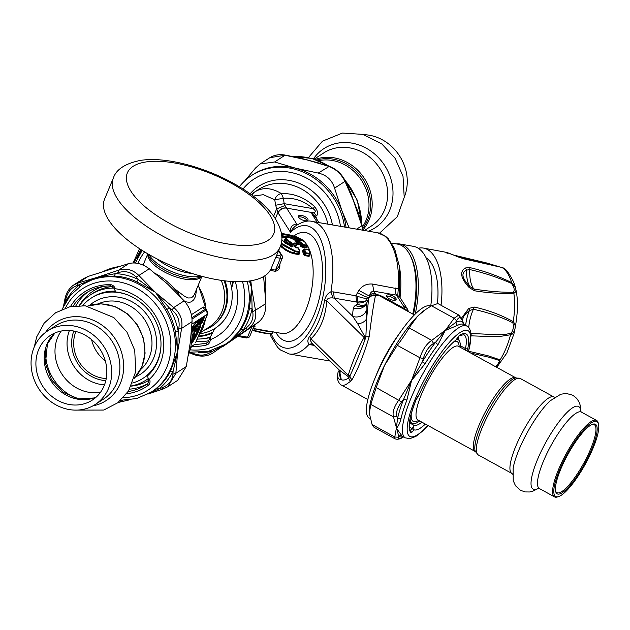 <?xml version="1.0" encoding="UTF-8"?>
<svg xmlns="http://www.w3.org/2000/svg" width="630" height="630" viewBox="0 0 630 630"><rect width="100%" height="100%" fill="white"/><g stroke="black" fill="none" stroke-linecap="round" stroke-linejoin="round"><path stroke-width="0.94" d="M396.223 243.881A60.008 27.287 99.8 0 1 399.837 243.983A60.008 27.287 99.8 0 1 415.217 314.047M399.837 243.983L413.453 246.346A60.008 27.287 99.8 0 1 430.707 306.219L430.668 306.196A63.803 15.451 118.8 0 0 386.395 354.659A63.803 15.451 118.8 0 0 369.196 418.013L370.164 418.548M426.171 257.859A51.731 23.523 99.8 0 1 437.44 303.408M470.775 353.068L489.211 357.281L499.44 360.51L499.787 361.179L499.173 362.612L495.393 366.605M496.275 367.093L500.133 359.848A3.449 2.394 113.3 0 1 499.275 360.423M468.704 351.264L488.155 355.816L500.133 359.848A55.322 25.153 99.8 0 0 510.576 334.758L501.921 336.144L492.77 336.633L471.209 335.837M462.294 319.969L463.948 316.071L466.57 312.968L469.46 310.488L473.421 309.298C487.258 312.212 500.354 316.669 512.702 322.647C514.025 325.726 513.568 329.199 511.324 333.05L506.733 334.152L496.802 334.711L471.035 333.451M461.522 318.118L468.712 308.495L474.154 307.03C488.014 310.055 501.063 314.913 513.285 321.623C516.143 325.474 515.773 329.655 512.19 334.152L510.576 334.758A3.449 1.614 -102.8 0 0 510.442 333.601M456.333 256.095L486.053 263.009L498.779 266.632M469.948 286.634C461.955 278.413 460.813 272.908 466.515 270.12L469.799 269.577C483.832 272.743 497.724 277.35 511.473 283.39C514.277 287.201 514.899 290.162 513.324 292.288C500.858 292.391 487.699 291.296 473.839 288.997L469.948 286.634A26.436 12.017 99.8 0 1 466.515 270.12A3.449 2.874 54.5 0 0 465.09 268.01L469.665 267.561A3.449 1.504 104.3 0 1 469.799 269.577A27.586 12.545 99.8 0 0 473.839 288.997A3.449 1.772 -82 0 1 474.484 290.761L469.145 287.524L469.948 286.634M501.63 267.333A3.449 2.52 -76.3 0 1 502.031 267.482L463.664 258.67L446.134 252.307L423.344 248.062A60.008 27.287 99.8 0 1 441.039 305.29M513.324 292.288A3.449 2.315 -96.5 0 1 513.867 293.226C517.238 291.706 516.498 288.146 511.654 282.547A3.449 0.953 118 0 1 511.473 283.39M474.484 290.761C488.376 293.029 501.504 293.856 513.867 293.226A55.322 25.153 99.8 0 1 513.285 321.623A3.449 1.756 122.5 0 1 512.702 322.647M469.665 267.561C483.753 270.853 497.755 275.845 511.654 282.547A55.322 25.153 99.8 0 0 502.031 267.482L464.152 258.93L457.986 256.882A3.449 0.874 -67.3 0 1 458.207 256.867M457.986 256.882C446.922 252.284 443.363 251.094 447.3 253.299M464.152 258.93A3.449 1.772 -78.3 0 0 463.664 258.67M469.145 287.524C460.813 278.428 459.459 271.924 465.09 268.01M474.154 307.03A3.449 1.677 104 0 1 473.421 309.298A27.586 12.545 99.8 0 0 468.712 327.639M468.712 308.495A3.449 1.512 50.9 0 1 469.46 310.488A26.436 12.017 99.8 0 0 465.625 325.419M418.265 248.236A60.008 27.287 99.8 0 1 423.344 248.062M352.044 379.669L350.642 381.26A5.174 4.355 51.7 0 1 348.744 377.984L349.918 375.952A5.174 4.189 39.3 0 0 352.044 379.669C357.958 369.29 363.66 354.997 369.156 336.79C371.7 316.646 373.771 303.101 375.37 296.147L376.039 295.525A5.174 4.867 72.8 0 0 372.361 295.131L379.228 295.627A48.282 11.694 118.8 0 0 376.039 295.525M367.825 399.546L341.657 385.166L343.106 385.45L345.76 384.702L350.642 381.26M286.24 237.675L281.807 237.352M297.502 240.731L289.902 237.518L281.76 236.337M290.343 246.015A48.282 21.955 -80.2 0 0 289.863 244.912A0.693 0.512 155.2 0 0 290.737 244.479L290.115 244.078L289.863 244.912L288.863 244.487L285.201 241.944L284.114 240.125L285.154 239.101M285.421 238.455L285.067 240.054L286.343 241.739L290.115 244.078L290.532 243.078L291.099 243.589A0.693 0.512 155.1 0 1 291.974 243.156L290.784 242.227L290.532 243.078L285.658 239.636L285.421 238.455C287.619 237.518 286.65 235.841 294.438 239.888L294.234 239.825C289.17 237.061 286.595 236.841 286.508 239.164L290.784 242.227M412.776 314.071A59.488 27.051 -80.2 0 0 409.807 254.701A59.488 27.051 -80.2 0 0 397.625 244.125L391.647 243.085M413.453 314.441A57.763 26.263 -80.2 0 0 410.673 256.355L409.807 254.701M281.712 235.667L291.399 237.187L296.651 239.203L299.368 241.054M292.068 246.802L293.178 246.094L291.674 246.968L281.736 239.943M338.428 371.007L338.302 371.377A5.174 4.497 -164.4 0 0 338.129 371.857L338.302 371.377C336.916 376.779 337.908 379.559 341.279 379.717L339.412 370.164M369.156 336.79A5.174 1.213 6.9 0 0 365.865 336.853L366.66 318.741L368.605 298.51C367.904 298.218 372.519 294.344 372.361 295.131M340.09 371.283A10.348 9.3 -4.6 0 1 339.444 375.102L341.279 379.717C343.09 380.536 345.579 379.953 348.744 377.984A10.348 7.639 32.1 0 0 348.091 376.535L348.264 375.181A10.348 1.772 9.6 0 1 349.918 375.952C354.674 365.841 359.675 353.824 364.92 339.916L365.865 336.853L364.731 336.554L357.722 323.82C361.935 323.387 364.92 321.694 366.66 318.741L366.203 310.818A136.206 54.093 22.6 0 1 366.786 302.935A10.348 9.474 13.9 0 1 353.509 307.968A24.137 9.584 22.6 0 1 355.454 305.4A10.348 9.159 57.2 0 0 364.715 305.329L366.896 302.62A13.797 5.481 22.6 0 0 366.786 302.935L368.518 298.777A5.174 4.93 11.1 0 1 375.37 296.147M395.443 300.132A5.174 2.055 22.6 0 0 391.521 297.124A5.174 2.055 22.6 0 0 386.623 296.462M408.413 311.299L404.169 308.401A13.797 3.339 -61.2 0 1 403.263 308.842M294.525 240.038L299.596 241.164L300.226 240.558L299.463 241.07M299.596 241.164L295.218 240.723L295.683 240.479L294.234 239.825M281.61 234.651L286.524 235.061L292.147 236.423L297.242 238.471L300.226 240.558M366.203 310.818A10.348 9.3 -4.6 0 1 352.879 316.449L334.239 298.155L332.931 297.951C329.025 297.62 326.986 298.581 326.805 300.825L324.521 300.66C322.072 315.48 317.118 327.372 309.676 336.325A6.898 4.575 -130.3 0 1 310.992 338.806L310.251 339.318L310.346 340.507L312.244 343.492L339.239 369.991L348.091 376.535M365.55 304.644A10.348 9.159 57.2 0 1 357.517 304.07L355.454 305.4M367.944 300.1L365.849 300.959A10.348 8.245 -32.6 0 1 357.635 302.849L357.517 304.07M365.849 300.959L357.194 302.164L357.564 296.439L366.211 298.754A6.898 3.276 -99.5 0 1 365.849 300.959M408.571 311.755L407.287 308.842A6.898 5.497 147.4 0 0 403.901 306.708A6.898 2.74 22.6 0 1 404.169 308.401L382.292 296.368L375.504 293.84A13.797 5.064 -77.2 0 0 376 294.675M389.316 298.864A5.174 2.055 22.6 0 0 396.113 299.549A5.174 2.055 22.6 0 0 392.128 295.667A5.174 2.055 22.6 0 0 386.56 295.572A5.174 2.055 22.6 0 0 389.316 298.864M296.447 241.251L295.683 241.786L296.029 242.456L296.447 241.251L300.234 241.904L300.211 242.834L296.297 242.495M294.1 242.952L293.289 243.589L293.619 244.227L294.1 242.952L296.517 243.377A50.691 23.05 -80.2 0 0 295.683 241.786M293.289 243.589A50.691 23.05 -80.2 0 1 294.446 246.448L295.998 247.637L295.478 247.771L298.014 247.992M281.264 243.188L295.218 250.921L299.455 251.654A50.691 23.05 -80.2 0 0 298.415 248.062A0.693 0.465 161.6 0 1 298.777 248.33A0.693 0.693 0 0 0 298.242 247.866L294.808 246.708L293.619 243.999M296.667 243.196L300.66 244.204A48.967 22.271 -80.2 0 1 301.486 245.771L301.857 244.889L302.683 245.346L302.258 246.361L301.486 245.771L300.62 246.212L302.219 247.251L302.258 246.361L306.345 247.07L307.149 245.81A0.693 0.52 153.9 0 0 306.81 245.157L302.723 244.448A50.691 23.05 -80.2 0 0 301.88 242.857L300.234 241.904M281.421 233.36L295.06 236.321L305.274 242.416L305.668 243.148M301.88 242.857L301.022 243.322L300.211 242.834L299.801 244.668A0.693 0.535 -29.6 0 0 300.66 244.204L301.022 243.322A50.006 22.735 -80.2 0 1 301.857 244.889A0.693 0.52 -26.1 0 1 302.723 244.448L302.683 245.346L306.771 246.054L306.81 245.157A50.691 23.05 -80.2 0 0 305.306 242.463M349.87 376.063A10.348 1.614 8.8 0 0 348.232 375.362L310.992 338.806C320.182 329.994 325.45 317.331 326.805 300.825L364.045 337.381A10.348 6.127 39.6 0 1 364.92 339.916M364.731 336.554L364.045 337.381C357.769 349.004 352.509 361.604 348.264 375.181M357.722 323.82L352.879 316.449A146.554 58.204 22.6 0 1 353.509 307.968M368.416 298.966L366.211 298.754M369.07 297.62A10.348 2.276 26.6 0 1 357.501 292.611L355.934 295.801L356.619 302.038L334.239 298.155L333.561 291.918L330.923 291.832L332.931 297.951M333.561 291.918L355.934 295.801A10.23 0.559 -157.5 0 1 357.564 296.439M357.501 292.611L358.903 290.446L369.479 296.116C370.141 292.84 371.59 291.202 373.818 291.202L375.504 293.84C373.007 292.966 370.999 293.722 369.479 296.116L369.668 296.825M403.901 306.708L396.514 295.131L398.38 295.974L399.955 297.36L407.287 308.842M397.774 295.612L398.247 288.902L399.404 291.438L399.971 297.392M318.898 222.603L315.433 217.177L311.716 213.727L313.252 212.743A6.898 6.103 57.2 0 1 316.323 215.932C318.575 214.279 317.993 211.168 314.591 206.593A6.898 1.213 -42.9 0 1 313.047 208.664C316.032 210.877 316.095 212.231 313.252 212.743L286.611 208.128A6.898 3.134 99.8 0 1 286.493 207.924C282.665 207.624 279.799 209.16 277.893 212.523L275.349 218.618M317.339 220.169L315.646 216.366A5.174 1.197 -32.9 0 0 315.433 217.177M316.323 215.932L315.646 216.366L311.716 213.727L317.189 222.303M307.29 220.642A5.174 2.055 22.6 0 0 303.369 217.641A5.174 2.055 22.6 0 0 298.478 216.972M273.656 216.129L276.672 208.876L285.028 205.498L284.185 203.663A246.102 207.837 -116.5 0 1 283.405 198.292L281.389 193.599C293.556 193.158 304.629 197.497 314.591 206.593M252.378 195.442A6.898 5.749 -123.9 0 1 254.536 192.063A6.898 5.749 -123.9 0 1 254.583 192.032L253.465 192.819L254.583 192.032C262.552 187.039 271.483 187.559 281.389 193.599A6.898 4.969 -56.1 0 0 274.759 199.765L263.34 194.694L253.213 196.064M283.405 198.292L274.759 199.765A247.078 206.782 -118.8 0 0 275.656 205.246L284.185 203.663L313.047 208.664C304.29 201.009 294.407 197.552 283.405 198.292M271.554 333.845C268.908 334.176 263.072 333.168 254.055 330.813L252.504 329.734M253.961 330.781L254.008 330.805C262.986 333.286 268.278 333.719 268.624 333.853L272.341 333.467C269.443 333.924 263.285 332.853 253.851 330.262L254.457 328.805C264.088 330.9 270.254 331.971 272.947 332.01L272.144 333.719M304.92 255.654L309.007 256.363L309.96 255.449L309.653 254.914L309.094 255.599L309.653 254.914L309.094 255.599L305.007 254.89L304.92 255.654L303.447 254.315A0.693 0.425 166.3 0 0 304.361 253.992L305.007 254.89L305.652 252.732A50.691 23.05 -80.2 0 0 304.621 249.133A0.693 0.465 161.6 0 0 303.723 249.511A50.006 22.735 -80.2 0 1 304.747 253.063L309.661 254.229L309.739 253.441L305.652 252.732A0.693 0.425 166 0 0 304.747 253.063L304.361 253.992A48.967 22.271 -80.2 0 0 303.345 250.417L303.999 249.259M309.007 256.363L310.047 253.977A0.693 0.425 166 0 0 309.739 253.441A50.691 23.05 -80.2 0 0 308.708 249.842L304.14 249.189M294.131 244.952L296.053 245.291L296.864 244.03A0.693 0.52 153.9 0 0 296.517 243.377L296.478 244.275L294.06 243.849L293.863 244.322M299.652 252.449L299.754 252.197A0.693 0.425 166 0 0 299.455 251.654L299.376 252.441L295.139 251.709L295.218 250.921M281.027 244.188L295.139 251.709L294.564 253.079L289.973 251.661L285.713 249.307L280.704 245.322M309.676 336.325C307.495 339.499 307.298 342.153 309.086 344.295L312.417 343.657M330.136 361.053L289.123 353.942A67.245 30.579 99.8 0 0 309.086 344.295L311.496 344.925L312.779 344.011M358.903 290.446C362.155 285.705 366.707 283.571 372.543 284.059L398.247 288.902A67.245 30.579 99.8 0 0 377.772 232.809L385.717 236.415L388.356 238.833L394.648 248.771L399.255 265.829L399.554 295.407M301.164 219.382A5.174 2.055 22.6 0 0 307.968 220.067A5.174 2.055 22.6 0 0 303.975 216.177A5.174 2.055 22.6 0 0 298.415 216.09A5.174 2.055 22.6 0 0 301.164 219.382M324.521 300.66C325.505 296.226 327.639 293.289 330.923 291.832A67.245 30.579 99.8 0 0 312.094 221.421C307.637 220.161 301.951 221.791 295.037 226.312L292.288 229.186L290.501 232.305L278.121 212.916A13.797 6.276 99.8 0 1 277.893 212.523L275.656 205.246M270.79 269.301L275.444 270.105L278.499 267.293L282.437 257.835A3.449 1.37 22.6 0 1 280.374 258.268A1.725 0.787 -80.2 0 0 280.421 255.93A1.725 0.685 22.6 0 0 281.374 255.315L278.515 250.834M297.998 224.351L296.195 224.036L296.895 225.02M296.195 224.036C291.895 224.871 289.997 227.627 290.501 232.305A62.079 28.224 99.8 0 1 324.3 251.85A62.079 28.224 99.8 0 1 309.188 332.12A62.079 28.224 99.8 0 1 271.341 334.018M285.028 205.498L286.493 207.924M253.339 325.726L253.465 327.127M253.449 328.506L254.465 328.679M270.183 270.404L275.184 271.27C278.373 270.743 279.933 268.742 279.87 265.261A1.725 0.591 -0.9 0 1 279.397 265.143M303.447 254.315A48.282 21.955 -80.2 0 0 302.455 250.795A0.693 0.465 161.9 0 0 303.345 250.417M302.455 250.795L303.4 250.055M296.447 245.212A0.693 0.52 154 0 0 296.832 245.558L296.013 246.173L296.053 245.291M299.329 253.457A0.693 0.425 166.3 0 0 299.667 253.662L298.714 254.583L298.801 253.819L294.564 253.079L294.478 253.843L290.328 252.646L285.264 249.992L280.389 246.243M306.731 246.991A0.693 0.52 154 0 0 307.125 247.346L306.298 247.96L306.345 247.07M254.37 325.009L255.197 326.112L254.142 327.072A1.725 1.488 70.3 0 0 253.646 327.08M264.442 330.411L281.767 333.412A48.282 21.955 99.8 0 0 295.62 327.017A48.282 21.955 99.8 0 0 312.307 285.272A48.282 21.955 99.8 0 0 306.487 244.109M224.036 280.736A41.383 36.635 57.2 0 1 211.302 326.679A41.383 36.635 57.2 0 1 204.585 329.994M205.813 309.661A3.449 2.489 154.6 0 1 205.852 308.306L206.199 310.015M205.868 309.708A3.449 2.433 158.4 0 1 205.947 308.645M191.906 317.748L204.75 309.464A3.449 3.055 57.2 0 1 203.317 306.999L205.852 308.306A44.486 39.383 57.2 0 0 198.017 285.721M184.881 301.652L189.276 302.376L191.26 301.849L193.733 299.825L195.56 296.328L196.584 289.154M174.124 288.469L184.267 296.061L188.157 297.974L191.339 297.888L193.434 296.116L194.505 294.147M204.774 320.954L198.741 335.302M203.222 324.686L199.773 332.971M207.175 315.189L207.168 315.197C208.097 314.26 207.876 312.622 206.498 310.291L205.624 310.267L204.75 309.464L205.9 309.865M156.807 258.796A31.035 12.324 22.6 0 0 180.164 270.979A31.035 12.324 22.6 0 0 192.024 273.459M194.717 334.609A1.032 0.543 -179.2 0 0 194.812 334.388A1.032 0.543 -179.2 0 0 194.654 334.097A1.032 0.913 57.2 0 1 194.654 334.861A8.623 2.087 -61.2 0 1 191.803 339.523M194.623 333.798L194.654 333.231A0.693 0.614 57.2 0 1 194.654 332.727L193.339 333.577A0.693 0.614 -122.8 0 0 193.339 334.081A32.925 14.884 -107.5 0 1 193.749 334.688A1.032 0.496 146.3 0 1 193.323 335.247L194.702 334.845A1.032 1.032 0 0 0 194.812 334.388L194.804 333.089L194.568 333.687M191.922 331.459A8.623 2.087 -61.2 0 1 194.245 328.506A1.032 0.764 -135.3 0 0 194.158 327.82L194.276 328.183A1.032 0.409 -157.4 0 1 194.323 328.419A1.032 0.409 -157.4 0 1 194.245 328.506L193.434 330.474A1.032 0.701 -138 0 1 193.323 330.679L191.961 332.475M193.04 330.837A1.032 0.701 -138 0 0 193.323 330.679A1.032 1.032 0 0 0 193.505 330.388A1.032 0.409 -157.4 0 1 193.434 330.474A6.426 1.559 -61.2 0 0 191.961 332.412M201.277 319.197A1.032 0.409 22.6 0 1 201.269 319.308L201.269 319.308A1.032 0.409 22.6 0 1 201.19 319.394L202.096 318.048L204.411 316.559A1.032 0.913 57.2 0 1 203.892 317.04L203.915 317.323A1.032 0.409 22.6 0 0 204.459 317.284L202.372 322.3A1.032 0.409 -157.4 0 1 201.828 322.339L199.159 324.363A1.032 0.913 -122.8 0 1 199.151 325.135L199.104 324.411A1.032 0.409 -157.4 0 0 199.182 324.324L199.182 324.324A1.032 0.409 -157.4 0 0 199.19 324.206M202.372 322.3L201.466 323.639A1.032 0.913 -122.8 0 0 201.466 322.875L200.994 322.316A0.693 0.417 140.1 0 1 201.356 321.78L201.828 322.339L203.915 317.323L203.057 317.614M204.096 316.945L201.781 318.433A1.032 0.913 57.2 0 1 201.671 318.496M202.096 318.048A1.032 0.913 57.2 0 1 201.781 318.433L199.072 324.529M195.213 329.214L194.229 331.648L194.261 332.089L194.229 331.648L195.072 331.317L195.103 331.75A1.032 1.032 0 0 0 195.3 331.656A1.032 0.913 57.2 0 1 195.135 331.742M194.402 327.624L195.772 325.686L196.237 326.253A1.032 0.622 140.1 0 1 195.694 327.057L194.969 329.348L194.103 329.687L193.985 329.238M193.985 329.734A0.693 0.614 -122.8 0 0 193.977 329.75L194.969 329.348A1.032 0.913 -122.8 0 0 195.143 329.254L196.072 328.931A1.032 0.409 22.6 0 0 196.615 328.884L196.568 328.159A1.032 0.913 57.2 0 1 196.245 328.545L196.245 328.545A1.032 0.913 57.2 0 1 196.048 328.639L195.072 331.317A1.032 0.409 22.6 0 0 195.615 331.27L196.615 328.884M197.552 328.143A1.032 0.409 -157.4 0 1 197.544 328.246L197.544 328.246A1.032 0.409 -157.4 0 1 197.466 328.332L196.473 330.718L195.615 331.27A1.032 0.913 57.2 0 1 195.3 331.656L196.158 331.104A1.032 0.913 -122.8 0 0 196.473 330.718A1.032 0.409 -157.4 0 0 196.552 330.632A1.032 0.409 -157.4 0 0 196.56 330.522M197.466 328.332L198.379 326.994A1.032 0.913 57.2 0 1 198.056 327.38L198.056 327.38A1.032 0.913 57.2 0 1 197.954 327.435M198.379 326.994L200.686 325.497L200.734 326.222A1.032 0.409 -157.4 0 1 200.19 326.269L198.355 330.679A1.032 0.409 22.6 0 0 198.899 330.64A16.978 4.111 -61.2 0 1 191.276 344.098M200.686 325.497A1.032 0.913 57.2 0 1 200.371 325.883L200.371 325.883A1.032 0.913 57.2 0 1 200.175 325.978L199.332 326.553M194.859 326.521L195.772 325.182A0.693 0.614 57.2 0 0 195.772 325.686L196.867 324.978L197.34 325.537A1.032 0.913 57.2 0 1 197.34 326.301L198.245 324.962A1.032 0.409 -157.4 0 1 197.702 325.001L196.237 326.253A1.032 0.913 57.2 0 1 196.237 327.009L197.34 326.301M191.678 327.962A16.978 4.111 -61.2 0 1 198.253 320.536L200.285 319.221A1.032 0.913 57.2 0 1 199.97 319.607L199.97 319.607A1.032 0.913 57.2 0 1 199.773 319.701L197.702 325.001L196.867 324.466L198.497 320.552M200.285 319.221L200.332 319.945A1.032 0.409 -157.4 0 1 199.789 319.985L198.93 320.276M192.024 319.048L205.624 310.267A3.449 3.055 57.2 0 1 206.853 314.48L191.922 324.111M203.159 324.828L207.168 315.197L206.853 314.48M195.812 342.484L195.56 342.767A3.449 1.37 22.6 0 0 195.812 342.484L199.82 332.853M194.103 329.687L194.922 328.915A1.032 0.409 22.6 0 0 195.465 328.868L196.568 328.159M195.772 325.182L196.867 324.466A0.693 0.614 57.2 0 0 196.867 324.978A0.693 0.417 140.1 0 1 197.229 324.442L198.875 320.316M193.977 329.75L193.977 329.75A0.693 0.614 -122.8 0 0 193.764 330.002L193.717 329.277M194.229 331.648L194.812 329.411M194.127 332.144L194.166 332.128A0.693 0.614 -122.8 0 0 194.127 332.144L194.127 332.144A0.693 0.614 -122.8 0 0 193.914 332.404L193.867 331.679M191.882 338.404A6.426 1.559 -61.2 0 0 193.749 335.443A1.032 0.913 57.2 0 0 193.749 334.688L194.654 334.097L194.654 333.231L192.89 334.68A28.381 17.262 -101.1 0 1 193.323 335.247A5.702 1.378 -61.2 0 1 191.929 337.507M191.874 330.663A9.356 2.268 -61.2 0 1 194.158 327.82L194.182 326.844A0.693 0.543 47.3 0 1 194.135 326.371A10.371 2.512 118.8 0 0 191.764 329.136M194.182 326.844L194.268 327.23L194.182 326.844A9.883 2.394 118.8 0 0 191.803 329.632M193.339 333.577L192.89 334.68A5.166 1.252 118.8 0 1 191.977 336.278M233.195 281.571A47.762 42.281 57.2 0 1 233.352 282.114M212.428 333.089A47.762 42.281 57.2 0 1 198.285 336.538M232.218 281.516A47.077 41.675 57.2 0 1 232.856 283.878M212.924 332.136A47.077 41.675 57.2 0 1 198.505 336.01M197.229 339.074A51.038 45.179 -122.8 0 0 210.365 337.097M279.98 247.314L271.168 268.467A90.224 35.831 -157.4 0 1 152.618 256.552A90.224 35.831 -157.4 0 1 104.58 199.119L113.384 177.967A90.224 35.831 22.6 0 0 161.422 235.4A90.224 35.831 22.6 0 0 279.98 247.314C283.941 239.053 281.878 228.721 273.782 216.303C264.82 204.183 251.205 193.103 232.942 183.054C202.403 166.194 164.501 156.476 140.199 160.445C125.149 163.587 116.211 169.431 113.384 177.967M235.321 281.657A52.589 46.557 57.2 0 1 219.555 334.625A52.589 46.557 57.2 0 1 210.751 339.483L209.499 342.5A5.174 4.575 57.2 0 1 206.695 344.949A56.558 50.069 57.2 0 1 192.567 346.35M214.791 328.529L211.633 334.617A172.258 41.714 -61.2 0 1 210.861 336.066L210.333 337.168L210.751 339.483M231.643 288.036L233.502 281.586M204.624 338.483A52.589 46.557 -122.8 0 0 210.144 337.633M250.149 280.901L251.583 287.808A86.57 22.609 85.5 0 1 251.669 289.398L252.079 308.653L249.354 308.897L251.559 289.391A58.779 31.295 -86.7 0 0 251.583 287.808L255.473 310.259L265.899 303.526C266.025 312.118 263.387 318.449 257.993 322.521L247.566 329.254L245.834 328.159C251.559 323.891 253.843 318.386 252.701 311.661L255.473 310.259C256.772 318.095 254.142 324.426 247.566 329.254L224.54 344.807M227.556 342.87L212.302 353.383C206.207 356.863 199.442 357.005 192.016 353.8L192.221 353.052C199.104 355.856 205.026 355.737 209.995 352.69L212.302 353.383M212.657 353.147C206.868 356.777 200.049 356.919 192.197 353.564M240.951 334.223L241.731 333.719A63.803 56.479 -122.8 0 0 244.574 331.742M265.411 294.47A63.803 56.479 -122.8 0 0 264.899 275.759M223.083 346.413L241.511 333.837A110.541 1.236 145.9 0 0 242.613 333.089L257.993 322.521M265.899 303.526L263.6 276.57M140.482 249.307L140.608 250.039L133.883 262.946M192.221 353.052L190.567 352.327M223.398 345.5L209.995 352.69M245.834 328.159L229.084 341.862L240.715 329.663A63.803 56.479 -122.8 0 0 249.354 308.897M240.715 329.663A3.449 1.504 34.5 0 1 243.204 329.978A65.52 58.007 -122.8 0 0 252.079 308.653L252.701 311.661M198.151 352.642A65.52 58.007 -122.8 0 0 212.152 351.233L211.601 350.579M250.819 280.799L251.583 287.808L249.386 281.019M560.787 469.074A39.682 9.607 -61.2 0 1 592.704 424.234A39.682 9.607 -61.2 0 1 584.711 463.696A39.682 9.607 -61.2 0 1 555.684 491.581A39.682 9.607 -61.2 0 1 560.787 469.074M555.558 490.983A38.808 9.395 118.8 0 0 556.857 492.66A38.808 9.395 118.8 0 0 590.712 448.867A38.808 9.395 118.8 0 0 594.247 424.651A38.808 9.395 118.8 0 0 592.129 424.447M558.613 496.582L557.511 496.944A43.62 10.56 -61.2 0 1 554.534 496.881A43.62 10.56 -61.2 0 1 566.291 453.569A43.62 10.56 -61.2 0 1 596.563 420.43A43.62 10.56 -61.2 0 1 598.209 422.911L598.5 424.037A42.745 10.356 118.8 0 0 567.221 454.08A42.745 10.356 118.8 0 0 558.613 496.582A42.745 10.356 118.8 0 0 593.003 448.284A42.745 10.356 118.8 0 0 598.5 424.037M419.706 420.958A47.738 11.56 -61.2 0 1 412.162 423.313A47.738 11.56 -61.2 0 1 410.099 419.044M456.585 339.271A47.738 11.56 -61.2 0 1 458.16 339.641A47.738 11.56 -61.2 0 1 460.215 347.272M458.207 336.9A50.912 12.332 -61.2 0 1 458.955 340.279M404.24 197.166A43.62 38.619 -122.8 0 0 363.904 134.662M84.932 403.57A38.54 34.114 57.2 0 1 40.43 382.268A38.54 34.114 57.2 0 1 50.471 335.357A38.54 34.114 57.2 0 1 100.036 349.24A38.54 34.114 57.2 0 1 92.271 400.121A38.54 34.114 57.2 0 1 84.932 403.57M128.866 295.383A47.738 42.257 -122.8 0 0 100.28 293.863A47.738 42.257 -122.8 0 0 91.185 298.132A47.738 42.257 -122.8 0 0 82.719 305.621M132.654 382.985A47.738 42.257 -122.8 0 0 142.963 378.354A47.738 42.257 -122.8 0 0 160.981 345.153M75.923 331.506A32.847 29.075 -122.8 0 0 106.265 378.52M86.782 408.46A43.801 38.769 -122.8 0 0 95.122 404.539A43.801 38.769 -122.8 0 0 103.95 346.713A43.801 38.769 -122.8 0 0 47.62 330.939A43.801 38.769 -122.8 0 0 36.209 384.253A43.801 38.769 -122.8 0 0 86.782 408.46M91.61 339.657A32.847 29.075 -122.8 0 0 105.304 360.864M91.185 298.132L92.555 297.25A47.738 42.257 57.2 0 1 101.651 292.981A47.738 42.257 57.2 0 1 115.385 291.202M152.98 369.771A47.738 42.257 57.2 0 1 144.333 377.472L142.963 378.354M113.983 288.115A50.896 45.053 -122.8 0 0 100.54 290.044A50.896 45.053 -122.8 0 0 90.846 294.596A50.896 45.053 -122.8 0 0 79.53 305.582M131.371 385.906A50.896 45.053 -122.8 0 0 146.042 380.118A50.896 45.053 -122.8 0 0 148.231 378.599M112.691 286.571A50.896 45.053 -122.8 0 0 103.107 288.39A50.896 45.053 -122.8 0 0 93.413 292.942L90.846 294.596M103.233 286.453A52.589 46.557 -122.8 0 0 92.886 291.265A52.589 46.557 -122.8 0 0 79.301 305.589M131.276 386.111A52.589 46.557 -122.8 0 0 148.853 380.3M178.849 328.12L178.227 331.364A65.52 58.007 -122.8 0 0 169.368 307.96L156.216 293.202A86.822 17.168 -129.9 0 0 155.263 292.186A104.572 46.667 38.8 0 0 156.311 293.139L173.738 307.55L184.165 300.825C189.551 307.101 192.181 314.047 192.048 321.662L181.621 328.387L178.849 328.12C179.999 320.82 177.715 314.779 171.998 310.015L173.738 307.55C180.306 313.071 182.928 320.016 181.621 328.387L177.707 351.501L173.1 371.291L172.927 374.196L175.857 373.275L167.848 386.718L163.202 388.97L162.012 387.781C168.682 385.174 172.321 380.646 172.927 374.196M162.012 387.781L158.98 388.844A65.52 58.007 -122.8 0 0 173.1 371.291L170.51 371.141L177.707 351.501L175.857 373.275L186.283 366.55L177.652 380.386L167.848 386.718L163.202 388.97L147.869 394.12M73.773 284.941L83.577 278.618L88.176 276.397L77.75 283.13L76.695 285.768C71.135 287.658 67.497 292.186 65.78 299.344L64.953 298.872C66.205 292.785 69.15 288.146 73.773 284.941L77.75 283.13L97.044 277.373L115.377 273.609L118.416 272.593L118.401 270.294C126.252 267.931 133.072 269.664 138.852 275.499L136.19 277.113C131.229 272.058 125.307 270.553 118.416 272.593M76.695 285.768L97.044 277.373L118.401 270.294L128.827 263.56C135.497 261.962 142.317 263.702 149.279 268.766L138.852 275.499L155.263 292.186L136.671 281.72A63.803 56.479 -122.8 0 0 114.306 276.027L97.044 277.373L83.475 283.996M188.338 355.501A63.803 56.479 -122.8 0 0 191.654 341.184A63.803 56.479 -122.8 0 0 191.67 328.128M180.542 296.887A63.803 56.479 -122.8 0 0 155.216 273.428M117.645 266.829A63.803 56.479 -122.8 0 0 104.58 270.916M128.827 263.56L88.176 276.397M184.165 300.825L167.698 284.161L149.279 268.766M186.283 366.55L190.142 343.476A110.541 37.225 104.3 0 0 190.323 342.066L192.048 321.662M119.873 401.058L122.645 401.751M175.502 332.262L177.707 351.501L178.227 331.364A3.449 0.669 -10.7 0 0 175.502 332.262A63.803 56.479 -122.8 0 0 166.879 309.48L169.368 307.96L171.998 310.015M156.311 293.139L156.075 293.218A58.913 24.68 -116.5 0 0 155.263 292.186L138.348 279.452A3.449 0.929 -64.9 0 1 136.671 281.72M156.075 293.218L166.879 309.48M136.19 277.113L138.348 279.452A65.52 58.007 -122.8 0 0 115.377 273.609L114.306 276.027M64.748 303.644L65.78 299.344M122.559 400.341L120.283 400.956M83.483 283.988L82.097 284.886A63.803 56.479 -122.8 0 1 94.248 279.177A63.803 56.479 -122.8 0 1 167.911 314.441A63.803 56.479 -122.8 0 1 151.287 392.096L156.768 388.238A3.449 1.599 51.2 0 1 158.988 388.844L148.467 393.789M79.419 286.737A3.449 1.599 -128.8 0 0 79.222 285.02A65.52 58.007 -122.8 0 0 65.103 302.581L65.252 302.746M147.79 376.89L148.215 378.536L148.759 379.276L149.468 379.205A52.589 46.557 -122.8 0 0 163.469 350.406A52.589 46.557 -122.8 0 0 115.243 288.768L114.621 289.06L114.644 289.816L115.936 291.981A48.628 43.045 57.2 0 1 160.737 348.996A48.628 43.045 57.2 0 1 147.64 375.764L147.79 376.89M362.746 230.202L362.211 225.823L358.013 211.9L354.438 202.931L359.809 217.531M329.348 166.328C336.349 169.037 341.618 173.856 345.161 180.779L345.004 181.385L334.577 188.11C331.978 179.928 326.521 174.912 318.213 173.077L329.348 166.328L307.865 160.13A86.57 66.552 -22.3 0 0 306.519 159.713L301.463 158.382M348.217 187.149L354.438 202.931L345.004 181.385C341.232 173.951 335.774 168.935 328.639 166.344L307.865 160.13L320.741 163.516M298.077 157.626L306.684 159.673A58.779 46.234 128.2 0 1 307.865 160.13L285.036 155.248L269.845 157.689C274.389 154.933 279.515 154.074 285.232 155.098L274.609 161.981L260.119 163.965L255.544 167.997L244.857 180.755M269.845 157.689L260.119 163.965M239.361 186.748A63.803 56.479 57.2 0 1 251.795 175.353A63.803 56.479 57.2 0 1 344.531 227.044M340.483 226.343A59.488 52.66 -122.8 0 0 299.935 175.101A59.488 52.66 -122.8 0 0 243.007 189.008M251.795 175.353L253.142 174.486A63.803 56.479 57.2 0 1 295.439 168.155A63.803 56.479 57.2 0 1 342.011 210.956A63.803 56.479 57.2 0 1 346.02 227.304M334.577 188.11L342.011 210.956L349.146 227.847M274.609 161.981L295.439 168.155L318.213 173.077M356.643 229.147L361.817 225.808L350.949 193.268M403.696 436.873C400.286 439.126 397.373 439.756 394.939 438.771L374 427.266L372.094 424.541L394.774 437.007L398.294 437.236C397.451 439.417 399.31 439.26 403.869 436.763M394.939 438.771L394.774 437.007L396.364 428.187L402.121 436.07A63.803 15.451 118.8 0 0 402.554 436.354L405.263 437.842L409.831 438.685L415.894 436.393L423.171 430.613L428.03 425.534M398.302 437.236L398.743 436.18L393.482 416.902L370.802 404.436L376.173 387.552L401.641 401.932C397.294 407.728 395.734 412.619 396.979 416.595L393.482 416.902C392.207 412.461 393.994 406.83 398.853 400.026L411.642 380.142A86.57 52.314 -62.9 0 0 412.555 378.85L422.399 361.777L423.313 358.588L419.966 357.793C422.58 349.65 426.51 343.838 431.747 340.365L433.55 343.445C428.841 346.405 425.431 351.453 423.313 358.588M433.55 343.445L435.637 342.208A65.52 15.868 118.8 0 0 422.399 361.777L425.163 363.628L412.737 379.039A58.779 22.318 129.7 0 1 411.642 380.142L419.966 357.793L397.286 345.327C402.46 338.586 406.381 332.774 409.067 327.899L431.747 340.365L455.561 322.529L456.545 320.733L454.151 318.245L458.758 315.031L460.569 317.701M437.826 303.518L458.758 315.031L461.955 319.103L462.766 321.922A65.52 15.868 118.8 0 0 455.561 322.529L457.451 325.419L445.19 330.537L454.151 318.245L431.471 305.778L437.819 303.526M431.471 305.778L424.73 310.086A63.803 15.451 118.8 0 0 418.147 315.669A63.803 15.451 118.8 0 0 417.438 316.378A63.803 15.451 118.8 0 0 384.607 365.274A63.803 15.451 118.8 0 0 369.298 410.91A63.803 15.451 118.8 0 0 369.29 411.036M426.25 309.046L418.147 315.669A110.541 67.733 17.6 0 0 417.446 316.37L409.067 327.899M370.802 404.436L369.322 413.319L372.094 424.541M397.286 345.327L384.607 365.274L376.173 387.552M462.121 320.26C460.562 316.764 458.703 316.921 456.545 320.733M401.641 401.932L403.625 399.341L411.642 380.142L406.878 400.2A63.803 15.451 118.8 0 0 401.003 418.659C399.751 423.391 398.207 426.565 396.364 428.187L397.593 418.296L396.979 416.595M419.336 394.254L419.698 393.711A52.589 12.734 -61.2 0 1 450.938 344.523A52.589 12.734 -61.2 0 1 456.018 340.003L457.884 337.239A5.174 1.252 -61.2 0 1 459.947 334.979A56.558 13.695 -61.2 0 1 467.838 348.311A5.174 1.252 -61.2 0 1 466.901 350.941M403.184 436.7A65.52 15.868 118.8 0 1 398.743 436.18A3.449 3.347 126.7 0 1 402.121 436.07M462.766 321.922L464.09 324.584A3.449 3.347 -53.3 0 1 462.766 321.922M438.047 344.571A3.449 1.772 -142.6 0 1 435.637 342.208L445.19 330.537L438.047 344.571A63.803 15.451 118.8 0 0 425.163 363.628M406.878 400.2A3.449 1.575 -158.6 0 0 403.625 399.341A65.52 15.868 118.8 0 0 397.593 418.296L401.003 418.659M409.547 422.872L413.784 425.195L413.894 429.778A52.589 12.734 118.8 0 0 425.376 424.077M411.146 422.746A48.628 11.773 -61.2 0 1 409.555 422.746M421.911 422.171A48.628 11.773 -61.2 0 1 413.784 425.195M512.19 334.152A3.449 1.165 -140.8 0 0 511.324 333.05M398.995 334.113A48.282 11.694 118.8 0 0 375.795 376.315M291.588 246.495A48.967 22.271 -80.2 0 0 290.737 244.479L291.099 243.589A50.006 22.735 -80.2 0 1 292.288 246.487L292.21 246.677M399.255 265.844A59.488 27.051 99.8 0 1 400.034 297.486M250.141 193.812A50.865 45.029 57.2 0 1 297.848 182.787A50.865 45.029 57.2 0 1 332.427 224.949M285.658 239.636L286.508 239.164M293.178 246.094A50.691 23.05 -80.2 0 0 291.974 243.156M339.499 370.267A136.206 54.093 22.6 0 0 339.444 375.102M357.635 302.849L356.619 302.038M382.292 296.368A13.797 3.339 -61.2 0 1 381.386 296.809M254.914 191.819L258.528 189.48A48.282 42.738 57.2 0 1 327.907 224.162M372.543 284.059L373.818 291.202L396.514 295.131A10.348 4.701 99.8 0 1 395.246 287.989M251.89 195.079L253.465 192.819L251.275 194.631M282.437 257.835L282.216 255.843A1.725 1.378 147.4 0 0 281.374 255.315M275.751 257.465L280.374 258.268L275.444 270.105A1.725 0.787 99.8 0 0 275.184 271.27M276.664 255.276L280.421 255.93M309.023 250.433A0.693 0.465 161.6 0 0 308.708 249.842L304.447 248.945A0.693 0.693 0 0 0 303.691 249.354L303.337 250.039M308.306 249.779L308.535 249.645A0.693 0.693 0 0 1 309.07 250.11L310.11 253.709A0.693 0.693 0 0 1 310.078 254.142L309.59 255.181M298.73 248.653A0.693 0.465 161.6 0 0 298.777 248.33L299.817 251.921A0.693 0.693 0 0 1 299.786 252.354L299.305 253.394M305.274 242.416L307.164 245.401A0.693 0.693 0 0 1 307.18 245.983L306.794 246.897M314.181 345.39L311.496 344.925M278.121 212.916A6.898 5.497 -32.6 0 1 286.611 208.128L296.84 224.146A10.348 4.701 -80.2 0 0 297.313 224.76M238.857 335.656L247.535 337.16A3.449 1.37 22.6 0 0 249.598 336.727L246.677 337.979A1.725 0.787 -80.2 0 0 247.535 337.16L251.874 326.734M246.361 337.743A1.725 0.787 -80.2 0 0 246.684 337.979L237.73 336.428M309.653 254.914L309.936 254.229M296.494 244.905L296.754 244.275M306.786 246.692L307.046 246.062M279.838 264.065A48.282 21.955 99.8 0 1 279.87 265.261M309.96 255.449A48.282 21.955 -80.2 0 0 309.795 254.811M296.903 244.164L299.801 244.668A48.282 21.955 -80.2 0 1 300.62 246.212M296.832 245.558A48.282 21.955 -80.2 0 0 296.557 244.999M294.509 245.913L296.013 246.173M299.667 253.662A48.282 21.955 -80.2 0 0 299.51 253.024M294.478 253.843L298.714 254.583M307.125 247.346A48.282 21.955 -80.2 0 0 306.841 246.787M302.219 247.251L306.298 247.96M254.142 327.072A48.282 21.955 99.8 0 1 253.528 327.277L249.598 336.727M293.942 235.974A55.18 25.09 99.8 0 1 322.182 263.269A55.18 25.09 99.8 0 1 302.471 333.947A55.18 25.09 99.8 0 1 275.853 332.388M221.209 280.35A40.525 35.871 57.2 0 1 209.365 326.907L200.899 332.364M198.671 335.625A44.486 39.383 -122.8 0 0 205.356 319.56M191.386 314.701L203.317 306.999M177.896 293.092L178.723 292.013M147.869 253.906A29.311 11.639 22.6 0 0 170.746 274.956A29.311 11.639 22.6 0 0 201.797 276.357M147.861 253.851L148.515 255.772A30.177 11.986 22.6 0 0 194.158 278.279A30.177 11.986 22.6 0 0 200.017 277.216L201.844 276.326M200.647 276.003A31.035 12.324 -157.4 0 1 195.481 276.798A31.035 12.324 -157.4 0 1 148.924 254.473M194.678 334.79L191.803 339.594M193.512 330.27A1.032 0.409 -157.4 0 1 193.505 330.388L194.323 328.419A1.032 1.032 0 0 0 194.402 328.025L194.237 327.065M195.56 342.767L206.916 315.488M190.78 346.909L194.3 344.634M201.19 319.394L199.104 324.411M204.411 316.559L204.459 317.284M201.466 323.639L199.151 325.135M200.332 319.945L198.245 324.962M194.079 329.246L195.221 326.49L195.694 327.057A1.032 0.409 -157.4 0 0 196.237 327.009L195.465 328.868A1.032 0.913 -122.8 0 1 195.143 329.254L196.245 328.545M200.734 326.222L198.899 330.64M197.733 321.009A1.032 0.913 -122.8 0 0 198.253 320.536M191.599 341.704A15.719 3.804 118.8 0 0 197.694 330.569L198.355 330.679A16.254 3.938 -61.2 0 1 191.425 343.066M195.962 331.199A1.032 0.913 -122.8 0 0 196.158 331.104A1.032 1.032 0 0 0 196.552 330.632L198.056 327.38L200.371 325.883M202.624 317.89L201.356 321.78L202.994 317.654M199.946 322.489L200.994 321.804A0.693 0.614 57.2 0 0 200.994 322.316L199.655 323.182M199.277 326.592L197.694 330.569L198.899 326.836M194.465 329.545L193.764 330.002M194.623 331.947L193.914 332.404M191.67 341.027A15.23 3.685 118.8 0 0 197.332 330.6M194.607 333.672L194.654 332.727M194.292 327.009L194.135 326.371M191.985 335.656A4.678 1.134 118.8 0 0 192.599 334.569M211.302 326.679L212.058 326.19A41.383 36.635 -122.8 0 0 225.02 280.862M200.104 333.664A44.832 39.69 -122.8 0 0 230.076 281.366M231.525 183.369A79.27 31.484 -157.4 0 1 243.424 245.456A79.27 31.484 -157.4 0 1 126.685 181.275A79.27 31.484 -157.4 0 1 231.525 183.369M141.703 250.094A65.52 58.007 -122.8 0 0 137.34 258.434M208.861 340.712A54.834 48.541 57.2 0 1 196.213 341.531M227.761 342.736L225.154 344.421A63.803 56.479 -122.8 0 0 248.952 291.068A63.803 56.479 -122.8 0 0 247.22 281.287M208.239 341.988L206.837 342.893A54.834 48.541 57.2 0 1 194.82 344.303M208.561 341.555A3.449 3.055 57.2 0 1 207.64 342.539A3.449 3.055 57.2 0 1 206.837 342.893A1.725 0.772 75.6 0 0 206.695 344.949M208.703 341.255A1.725 0.685 22.6 0 0 208.577 341.397A1.725 0.685 22.6 0 0 209.499 342.5M190.11 349.823A60.354 53.424 -122.8 0 0 242.534 281.634M144.601 251.905A60.354 53.424 -122.8 0 0 137.923 263.411M554.534 496.881L539.414 488.565A43.62 10.56 -61.2 0 1 551.171 445.252A43.62 10.56 -61.2 0 1 581.443 412.115L580.411 411.114M538.461 488.242A47.163 11.419 -61.2 0 1 545.84 442.323A47.163 11.419 -61.2 0 1 580.655 411.484M538.642 488.274L532.673 491.274L529.562 491.975L525.302 491.935L520.569 490.353L515.553 485.824L513.222 480.714L513.127 468.295A47.163 11.419 -61.2 0 1 550.242 400.782L560.779 394.215L566.346 393.443L572.851 395.246L576.726 398.396L579.049 401.971L580.12 404.972L580.781 411.618M512.899 474.429L511.867 473.421A43.62 10.56 -61.2 0 1 523.624 430.109A43.62 10.56 -61.2 0 1 553.896 396.971L520.246 378.473A43.62 10.56 -61.2 0 0 489.975 411.61A43.62 10.56 -61.2 0 0 478.217 454.923L475.296 451.395A42.832 10.371 -61.2 0 1 488.258 410.666A42.832 10.371 -61.2 0 1 515.702 377.898L520.246 378.473M475.406 451.623L475.209 451.474A42.045 10.182 -61.2 0 1 486.549 409.72A42.045 10.182 -61.2 0 1 515.726 377.787L458.396 346.272A42.045 10.182 -61.2 0 0 429.219 378.205A42.045 10.182 -61.2 0 0 417.887 419.958L417.745 419.871M418.627 420.367A45.549 11.033 -61.2 0 1 411.272 413.941M454.254 341.421A45.549 11.033 -61.2 0 1 459.136 346.673M368.487 231.194A47.163 41.745 -122.8 0 0 382.323 162.146A47.163 41.745 -122.8 0 0 313.441 158.87M364.447 230.501L371.164 226.162A43.62 38.619 -122.8 0 0 379.953 168.572A43.62 38.619 -122.8 0 0 323.851 152.862L314.189 159.099M362.786 228.351A42.832 37.918 -122.8 0 0 362.549 178.755A42.832 37.918 -122.8 0 0 316.874 160.004M363.014 229.792A43.62 38.619 -122.8 0 0 363.849 177.597A43.62 38.619 -122.8 0 0 315.244 159.437M362.47 226.847A42.045 37.217 -122.8 0 0 361.281 179.975A42.045 37.217 -122.8 0 0 318.693 160.689M45.691 349.603A45.147 39.966 -122.8 0 0 77.325 398.609M100.627 392.12A38.54 34.114 57.2 0 1 61.795 373.929A38.54 34.114 57.2 0 1 61.204 331.049M69.402 330.506A38.54 34.114 -122.8 0 0 104.493 384.875M54.841 333.018A38.54 34.114 -122.8 0 0 50.069 379.37A38.54 34.114 -122.8 0 0 93.232 398.215A38.54 34.114 -122.8 0 0 96.201 397.105M98.209 303.88A39.414 34.894 57.2 0 1 101.839 302.487A39.414 34.894 57.2 0 1 146.16 322.072A39.414 34.894 57.2 0 1 140.616 369.589M135.607 376.858A42.919 37.997 -122.8 0 0 152.814 324.812A42.919 37.997 -122.8 0 0 101.973 298.344A42.919 37.997 -122.8 0 0 89.523 305.455M105.824 380.614A35.036 31.02 57.2 0 1 73.836 331.049M87.72 306.086A43.801 38.769 57.2 0 1 137.151 325.285A43.801 38.769 57.2 0 1 134.285 378.236M92.901 405.862A46.455 41.123 -122.8 0 0 97.256 404.767A46.455 41.123 -122.8 0 0 120.424 349.107A46.455 41.123 -122.8 0 0 64.575 318.402A46.455 41.123 -122.8 0 0 45.502 332.427M47.62 330.939L55.834 325.639A43.801 38.769 57.2 0 1 64.181 321.725A43.801 38.769 57.2 0 1 114.747 345.925A43.801 38.769 57.2 0 1 103.336 399.239L95.122 404.539M75.86 305.802A54.834 48.541 57.2 0 1 88.381 291.588M147.774 383.607A54.834 48.541 57.2 0 1 129.662 389.159M156.768 388.238A63.803 56.479 -122.8 0 0 170.51 371.141M145.751 384.993L147.932 383.497A1.725 0.803 53.6 0 1 147.948 383.481A54.834 48.541 57.2 0 1 145.751 384.993A54.834 48.541 57.2 0 1 128.213 391.514M73.112 306.156A54.834 48.541 57.2 0 1 86.286 292.856A54.834 48.541 57.2 0 1 110.652 285.863M148.877 379.756L147.932 383.497A1.725 0.803 53.6 0 0 148.278 385.316A56.558 50.069 57.2 0 1 126.63 393.774M148.144 378.362L148.727 379.898L149.664 379.725A5.174 4.575 57.2 0 1 148.278 385.316M115.054 288.249L114.109 288.43L110.833 285.925A1.725 0.693 -89.3 0 1 110.179 284.634A5.174 4.575 57.2 0 1 115.054 288.249L115.243 288.768M111.006 285.87A1.725 0.693 -89.3 0 1 110.833 285.925C101.8 285.863 93.618 288.17 86.286 292.856M70.41 306.668A56.558 50.069 57.2 0 1 110.179 284.634M149.468 379.205L149.664 379.725M123.33 397.727A60.354 53.424 -122.8 0 0 168.911 330.214A60.354 53.424 -122.8 0 0 94.114 283.256A60.354 53.424 -122.8 0 0 65.449 308.046M293.241 156.618A63.803 56.479 57.2 0 1 309.291 157.996A63.803 56.479 57.2 0 1 328.718 166.107M344.783 180.038A63.803 56.479 57.2 0 1 361.683 223.934M405.263 437.842A63.803 15.451 118.8 0 1 418.407 382.158A63.803 15.451 118.8 0 1 466.735 326.025L464.026 324.537A63.803 15.451 118.8 0 0 457.451 325.419M459.947 334.979A1.725 1.559 -119.4 0 1 459.325 335.672L463.877 334.688A54.834 13.277 -61.2 0 1 465.491 348.579L460.294 345.72M416.013 399.798A1.725 0.756 -158.2 0 1 415.997 400.003A1.725 0.756 -158.2 0 1 415.863 400.176A5.174 1.252 -61.2 0 1 417.832 396.475A1.725 0.599 34.1 0 1 417.792 396.632A1.725 0.599 34.1 0 1 417.666 396.727M419.478 394.144L415.997 400.003C411.5 411.461 409.303 420.123 409.421 425.998C409.697 428.849 410.106 430.353 410.658 430.495L410.658 430.495A1.725 1.669 135.1 0 1 410.902 432.511A56.558 13.695 -61.2 0 1 415.863 400.176M410.469 430.274A3.449 0.835 118.8 0 0 412.091 428.683A1.725 0.599 34.1 0 1 413.603 430.211A5.174 1.252 -61.2 0 1 410.902 432.511M465.05 349.926A3.449 0.835 118.8 0 0 465.491 348.579A1.725 1.323 11.4 0 0 467.838 348.311M409.508 427.258L412.091 428.683L413.713 426.282M413.894 429.778L413.603 430.211M417.832 396.475L419.698 393.711M468.373 351.753A60.354 14.616 118.8 0 0 470.657 336.625A60.354 14.616 118.8 0 0 441.606 352.036A60.354 14.616 118.8 0 0 407.925 421.942A60.354 14.616 118.8 0 0 427.865 425.439M503.016 267.884C505.378 268.215 508.827 272.727 513.348 281.429C518.6 294.037 518.797 311.527 513.938 333.884L506.819 353.091L496.771 367.361M454.002 255.15L485.943 262.781L499.291 266.758M379.228 295.627L414.343 314.929M366.896 302.62L368.597 298.525M292.273 246.771L285.776 243.4L281.744 239.762M341.657 385.166C341.436 385.466 337.105 382.575 337.357 376.071L338.129 371.857M340.082 371.141L339.239 369.991M296.029 242.014L296.872 243.621A0.693 0.693 0 0 1 296.887 244.196L296.51 245.109M305.644 242.676L303.841 240.644L297.439 237.124L290.729 235.124L281.421 233.352M282.216 255.843L278.712 250.354M312.094 221.421L377.772 232.809M272.42 333.357L273.176 331.734M289.123 353.942L280.429 349.949L277.633 347.35L271.136 336.861L270.026 334.018M264.466 330.419L253.047 328.435M198.292 285.059L206.396 310.196M205.892 318.276L198.552 335.9M194.505 294.155L201.915 276.349M143.097 265.088L147.79 253.819M199.97 319.607L197.93 320.922L191.678 328.033M190.63 347.602L193.237 345.925M205.789 309.637L206.522 310.314M133.088 262.946L139.577 248.724M192.016 353.8L189.331 352.595M207.64 342.539L210.31 337.239M142.144 250.37L135.371 263.025M225.154 344.421L208.199 351.438L189.449 352.194M596.563 420.43L581.443 412.115M539.414 488.565L538.012 488.234M555.298 397.302L553.896 396.971M458.16 339.641L456.829 338.909M412.162 423.313L409.65 421.927M511.867 473.421L478.217 454.923M475.209 451.474L417.887 419.958M379.496 233.202L397.309 216.681L404.216 197.355L403.011 176.274L395.105 158.295L381.78 143.884L362.935 134.387L342.452 133.056L322.473 141.159L308.432 157.61M54.92 332.986L47.439 343.893L45.399 363.636L51.597 379.929L63.638 392.569L78.695 398.885L93.681 398.002L96.264 397.05M87.68 306.078L101.17 303.817L115.006 306.558L127.599 313.929L137.49 325.064L143.561 338.664L145.097 353.178L141.892 366.92L134.277 378.276M34.303 346.878L36.69 336.908L44.155 323.174L55.566 312.787L69.717 306.826L85.231 305.794L113.865 317.583L127.008 332.199L134.726 350.28L135.741 371.55L128.575 390.947L117.841 402.72L103.769 410.059L75.12 410.114M148.27 378.685L146.042 380.118M128.827 400.011L118.133 402.499M64.953 298.872L63.575 305.897M151.287 392.096L136.773 398.522L120.732 400.302M62.031 309.354L70.261 295.47L82.097 284.886M114.109 288.43L114.691 289.965M363.077 230.257L362.211 225.823M285.232 155.098L301.51 158.39M345.161 180.779L350.965 193.3M361.974 224.957L357.281 200.167L343.799 178.329M330.073 166.588L311.976 158.453L292.911 156.547M461.955 319.103L463.609 323.796M459.325 335.672L456.167 339.893M468.539 351.847L471.169 334.79C470.421 329.64 468.94 326.718 466.735 326.025"/></g></svg>
